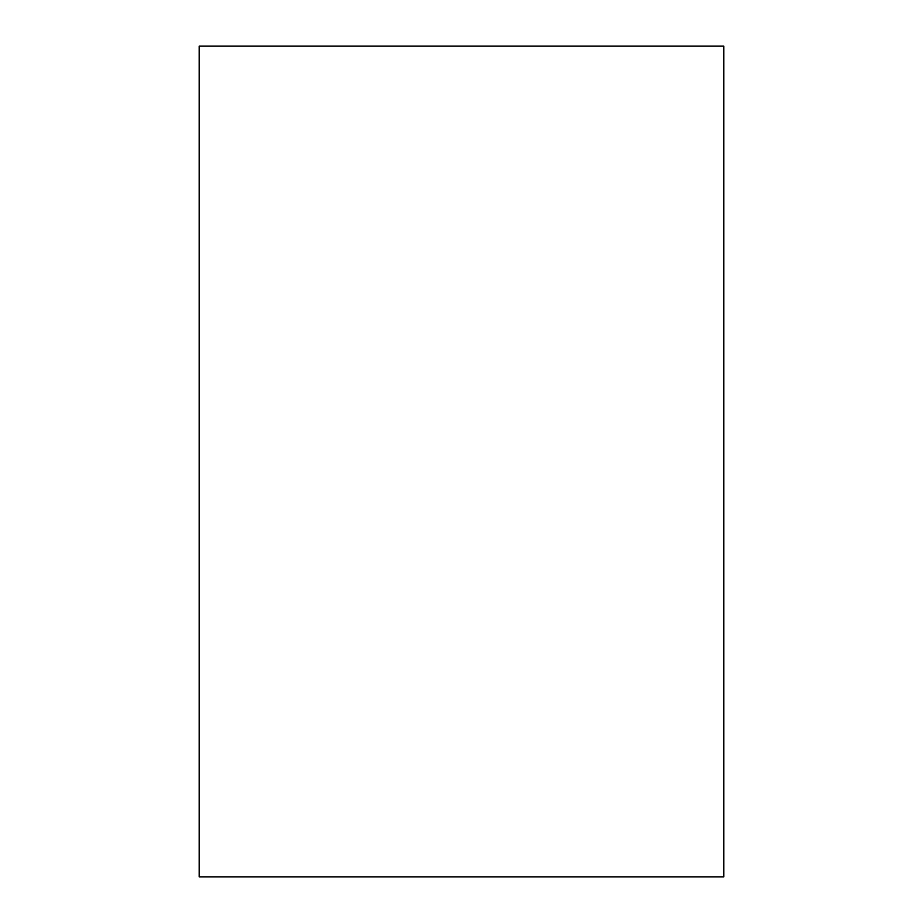 <?xml version="1.0" encoding="UTF-8"?>
<svg xmlns="http://www.w3.org/2000/svg" width="923" height="923" viewBox="0 0 923 923"><rect width="100%" height="100%" fill="white"/><g stroke="black" fill="none" stroke-linecap="round" stroke-linejoin="round"><path stroke-width="1.38" d="M723.828 876.85L723.828 46.15L199.172 46.15L199.172 876.85L723.828 876.85L723.828 46.15L199.172 46.15L199.172 876.85L723.828 876.85"/></g></svg>

